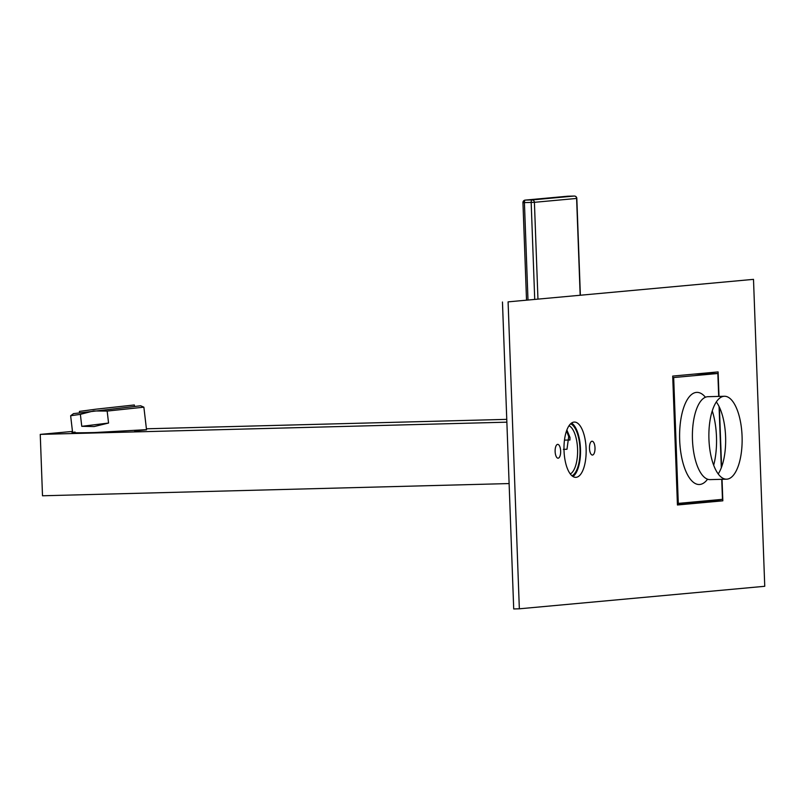<?xml version="1.0" encoding="UTF-8"?>
<svg xmlns="http://www.w3.org/2000/svg" width="805" height="805" viewBox="0 0 805 805"><rect width="100%" height="100%" fill="white"/><g stroke="black" fill="none" stroke-linecap="round" stroke-linejoin="round"><path stroke-width="1.21" d="M721.733 479.317L722.467 499.342L678.293 503.387L673.674 377.545L672.759 377.575M678.293 503.387L677.377 503.417M673.674 377.545L717.849 373.49L718.694 396.412M719.066 406.505L721.31 467.755M705.432 397.247A46.086 18.455 88.5 0 0 696.868 392.377A46.086 18.455 88.5 0 0 696.385 392.397A46.086 18.455 88.5 0 0 679.651 439.53A46.086 18.455 88.5 0 0 699.283 484.509A46.086 18.455 88.5 0 0 699.756 484.479A46.086 18.455 88.5 0 0 707.575 479.196M713.683 465.22A46.086 18.455 88.5 0 0 712.254 410.882M717.849 373.49L694.061 374.114M726.593 479.186L710.111 479.619A41.478 16.603 -91.5 0 1 692.441 439.138A41.478 16.603 -91.5 0 1 707.504 396.724A41.478 16.603 -91.5 0 1 707.947 396.694L724.419 396.261A41.478 16.603 88.5 0 0 723.987 396.291A41.478 16.603 88.5 0 0 708.923 438.705A41.478 16.603 88.5 0 0 726.593 479.186A41.478 16.603 88.5 0 0 727.026 479.156A41.478 16.603 88.5 0 0 742.089 436.743A41.478 16.603 88.5 0 0 724.419 396.261M716.329 401.947A41.478 16.603 -91.5 0 1 725.627 437.719A41.478 16.603 -91.5 0 1 718.211 473.934M753.5 279.355L764.75 586.292L519.346 608.801L508.086 301.865L753.5 279.355L508.086 301.865M722.045 479.307L722.83 500.821L677.438 504.987L672.708 376.076L718.11 371.91L719.006 396.402M719.398 407.209L721.592 467.001M586.11 448.697A27.652 11.069 -91.5 0 1 575.786 477.345A27.652 11.069 -91.5 0 1 564.023 450.72A27.652 11.069 -91.5 0 1 574.337 422.062A27.652 11.069 -91.5 0 1 586.11 448.697M595.006 447.882A6.913 2.767 -91.5 0 1 592.43 455.046A6.913 2.767 -91.5 0 1 589.481 448.385A6.913 2.767 -91.5 0 1 592.067 441.221A6.913 2.767 -91.5 0 1 595.006 447.882M555.128 451.535A6.913 2.767 -91.5 0 1 557.704 444.37A6.913 2.767 -91.5 0 1 560.652 451.031A6.913 2.767 -91.5 0 1 558.066 458.196A6.913 2.767 -91.5 0 1 555.128 451.535M519.346 608.801L513.711 608.952L502.461 302.016M712.495 372.423L712.536 373.631M717.164 499.825L717.205 500.972L677.418 504.624M571.55 423.048A27.652 11.069 -91.5 0 1 580.475 448.838A27.652 11.069 -91.5 0 1 572.949 476.51M722.83 500.821L717.205 500.972M506.868 422.172L40.25 434.388L72.48 431.43M146.409 428.793L506.758 419.365M75.096 432.074C68.274 432.838 74.764 432.999 94.598 432.547L146.51 429.659M72.591 432.366L71.997 432.547M509.112 483.564L42.504 495.779L40.25 434.388M566.549 430.856L568.712 436.582L566.982 449.271L563.379 449.371M563.983 449.351L566.982 449.271M566.871 430.001L569.97 437.387L569.93 440.023L564.466 440.114M79.564 412.713L79.413 411.405L95.835 409.202L134.334 404.965L134.495 406.284M134.666 430.917L146.53 429.83L143.874 407.179L140.613 405.77L73.497 413.629L70.639 415.762L72.621 432.688M80.369 414.344L81.768 426.318L108.564 423.048L107.166 411.073L93.561 410.952L80.369 414.344L70.649 415.752M146.53 429.83L135.431 430.876M143.874 407.179L107.166 411.073M81.768 426.318L94.145 426.549L108.564 423.048M534.711 299.058L531.169 202.468A2.455 0.986 -91.5 0 1 532.065 199.922L574.277 196.048A2.455 0.986 -91.5 0 1 574.297 196.048A2.455 2.455 0 0 1 576.823 198.412L576.611 198.443A2.455 2.254 -95.2 0 0 574.277 196.048L567.525 196.229A2.455 0.986 88.5 0 0 567.525 196.229L525.313 200.103L532.065 199.922A2.455 2.254 84.8 0 1 534.409 202.317L537.941 298.756M574.297 196.048A2.455 0.986 -91.5 0 1 574.337 196.048L567.545 196.229A2.455 2.455 0 0 0 567.384 196.239L525.172 200.113A2.455 2.254 84.8 0 1 525.313 200.103A2.455 0.986 88.5 0 0 524.417 202.649L527.979 299.671M580.153 294.892L576.611 198.443L534.409 202.317L522.948 202.649L526.51 299.812M570.624 423.812A26.424 10.576 -91.5 0 1 580.013 449.582A26.424 10.576 -91.5 0 1 571.983 475.805M569.024 425.744A24.583 9.841 -91.5 0 1 577.588 449.643A24.583 9.841 -91.5 0 1 570.282 473.954M576.823 198.412L580.355 294.872M525.172 200.113A2.455 2.455 0 0 0 522.948 202.649"/></g></svg>
